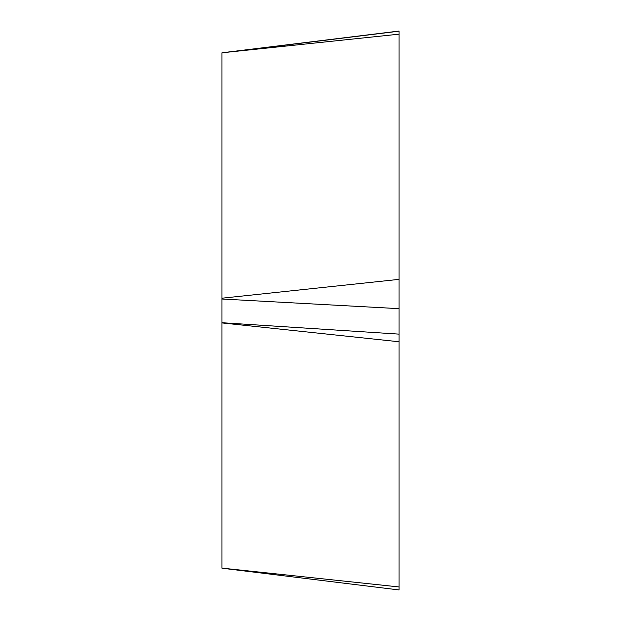 <?xml version="1.0" encoding="UTF-8"?>
<svg xmlns="http://www.w3.org/2000/svg" width="621" height="621" viewBox="0 0 621 621"><rect width="100%" height="100%" fill="white"/><g stroke="black" fill="none" stroke-linecap="round" stroke-linejoin="round"><path stroke-width="0.93" d="M221.93 568.199L399.07 589.95L399.07 31.05L221.93 52.801L399.07 34.171M221.93 52.925L399.07 31.182L399.07 586.954L221.93 568.114L221.93 322.92L399.07 341.76M221.93 53.002L221.93 322.92M221.93 298.204L399.07 279.365M221.93 299.012L399.07 308.66M221.93 322.71L399.07 334.129"/></g></svg>
